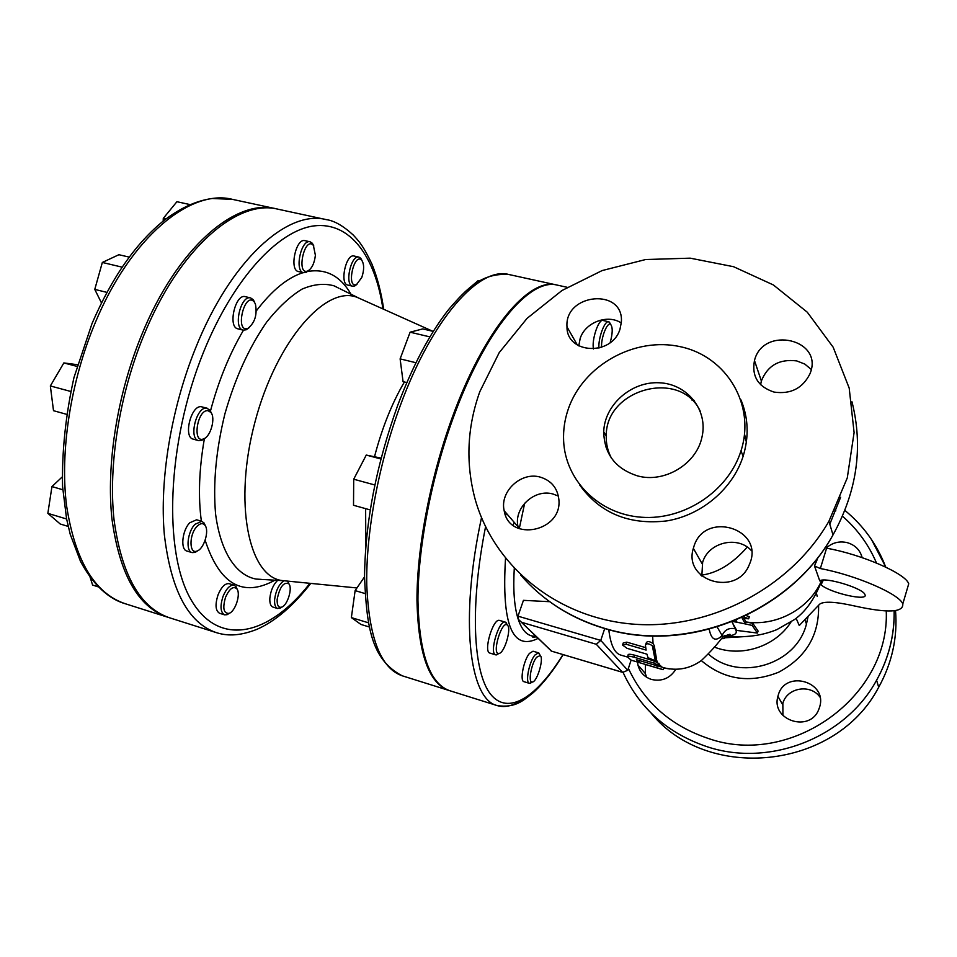 <?xml version="1.0" encoding="UTF-8"?>
<svg xmlns="http://www.w3.org/2000/svg" width="957" height="957" viewBox="0 0 957 957"><rect width="100%" height="100%" fill="white"/><g stroke="black" fill="none" stroke-linecap="round" stroke-linejoin="round"><path stroke-width="1.44" d="M549.713 601.702L523.443 600.338L517.976 616.164L518.275 619.275L521.529 622.289L596.295 644.276L622.648 672.364L627.756 670.295L631.106 660.127M724.425 637.829L748.075 636.393M724.186 635.771C734.749 636.034 738.385 633.69 735.096 628.737C728.923 627.577 724.605 629.862 722.128 635.556L723.145 636.453C725.502 638.163 724.939 638.869 721.47 638.582M735.096 628.737L732.607 623.067M817.924 557.488L814.491 565.97L820.34 568.542L826.597 548.205L824.958 547.811M823.343 580.086L821.046 584.775C830.054 592.993 868.932 601.774 864.925 594.56C863.25 588.22 824.36 576.497 819.778 580.911L814.491 565.97M746.173 615.554L749.295 616.763L748.649 618.82L743.577 616.787M744.032 618.425L745.958 621.942L752.86 623.402L758.076 631.034L757.442 633.067L752.214 625.435L745.336 623.94L742.154 618.186L748.649 618.82M726.877 636.632L723.157 636.465L729.904 634.264C730.622 635.209 728.779 635.675 724.377 635.651M608.796 629.658C610.554 644.707 614.502 653.164 620.614 655.031L627.541 657.064M657.375 665.701L663.811 667.735M627.636 656.418L628.115 654.971C627.983 653.966 630.149 654.026 634.587 655.174L654.337 660.988L658.918 663.668M622.756 644.42L623.234 642.972L626.799 642.147L645.736 647.662M645.7 644.456L646.142 643.092C647.147 640.951 649.444 641.118 653.057 643.582L654.241 645.58L656.43 658.583M529.388 683.346L523.957 681.683C519.591 681.133 523.611 660.27 529.424 653.428L533.037 651.203L538.468 652.83L534.879 655.067C529.101 661.933 525.058 682.808 529.388 683.346L531.984 682.245M495.714 654.851L489.924 653.105C483.01 651.92 493.19 617.6 499.602 620.435L505.392 622.146C499.04 619.323 488.848 653.703 495.714 654.851L498.932 653.452C491.372 654.935 501.827 619.669 507.342 625.1L507.377 625.136C511.828 628.342 504.387 653.368 498.944 653.44L496.504 654.911M593.507 349.006C591.378 340.249 598.603 318.669 603.018 320.487L608.712 321.767C604.776 320.188 598.077 338.168 598.938 348.121M481.503 517.701C459.432 619.55 469.253 699.495 497.233 705.596L449.658 690.667C429.693 683.669 419.118 653.559 417.946 600.314C417.934 548.086 431.2 478.356 453.032 418.365C484.744 330.261 530.034 277.255 557.524 285.174L567.19 287.303M627.756 670.295L600.757 640.412L596.295 644.276M621.966 672.125L551.16 651.035L622.648 672.364M517.976 616.164L600.757 640.412L604.728 628.522M735.897 620.196L737.069 622.253L732.703 621.5M731.902 621.823L736.723 630.412L757.442 633.067M737.069 622.253L745.336 623.94L745.958 621.942C776.701 626.703 809.921 608.508 821.728 580.241M752.214 625.435L752.86 623.402M655.067 665.199L658.356 665.366L653.691 662.986L633.929 657.16C629.491 656.012 627.337 655.94 627.469 656.945L631.201 660.174L639.013 662.495L636.369 659.684L655.067 665.199M670.032 669.015L663.656 668.01M661.502 669.134L639.013 662.543M647.973 657.674L655.318 660.773L655.988 660.103L653.535 647.745L652.339 645.772C648.726 643.319 646.43 643.152 645.437 645.245L646.107 650.09L626.105 644.24L622.552 645.042L627.038 648.332L646.956 654.169L647.973 657.674M277.147 599.453C279.755 586.797 283.679 581.605 288.93 583.866C292.77 588.328 287.363 605.602 281.621 607.169C278.451 607.886 276.956 605.314 277.147 599.453M283.966 580.815C278.977 584.117 275.867 590.373 274.611 599.608C274.36 604.645 275.365 607.611 277.65 608.532L281.992 607.013M289.146 584.189L287.423 581.09M277.65 608.532L272.924 607.073C270.628 606.152 269.599 603.185 269.85 598.149C270.759 590.373 273.379 584.44 277.674 580.361M361.782 277.47L356.578 284.516C345.944 289.086 354.006 251.607 361.794 260.328C364.258 264.288 364.246 269.994 361.782 277.47M362.081 260.687L360.789 258.294L358.935 257.11C350.908 254.538 344.341 285.102 352.666 286.203L354.82 285.928L356.973 284.313M352.666 286.203L347.786 285.078C339.424 283.966 345.979 253.449 354.042 256.021L358.935 257.11M315.391 255.256C314.458 263.127 311.982 268.331 307.963 270.891C295.809 276.154 304.422 235.374 313.37 245.387L315.391 255.256M313.812 245.985L312.341 243.257L310.104 241.798C301.048 238.963 294.194 271.441 303.56 272.721L306.168 272.374L308.609 270.532M303.56 272.721L298.44 271.549C289.038 270.257 295.857 237.815 304.96 240.662L310.104 241.798M255.387 303.979C257.409 314.446 254.993 322.533 248.126 328.239C234.381 333.921 244.406 290.533 254.227 301.91L255.387 303.979M254.562 302.065L253.234 299.685L250.638 297.938C240.685 294.684 232.874 328.514 243.186 330.141L246.272 329.758L249.023 327.737M243.186 330.141L237.886 328.837C227.527 327.198 235.314 293.416 245.327 296.67L250.638 297.938M208.016 410.685L210.935 412.455C215.732 418.042 210.743 436.416 203.781 438.82C191.938 444.263 197.19 409.165 208.016 410.685M211.545 413.436L210.026 410.206L206.688 408.172C196.496 406.223 188.362 438.773 198.578 440.615L201.855 440.304L204.798 438.282M198.578 440.615L193.242 439.155C182.978 437.301 191.101 404.787 201.353 406.749L207.358 408.292M197.01 526.386C200.264 523.132 202.944 522.797 205.037 525.357C209.511 530.788 203.925 548.899 197.118 551.005C189.055 554.797 188.9 534.425 197.01 526.386M205.528 526.183L204.2 523.12L201.795 521.314L195.013 524.28C187.369 531.865 185.419 551.316 192.13 552.608L195.144 552.404L197.991 550.586M192.13 552.608L186.938 551.053C180.203 549.749 182.117 530.31 189.785 522.749L196.604 519.795L201.795 521.314M165.932 218.95L163.288 218.363L163.169 221.103M190.072 204.595L176.913 201.712L163.288 218.363M106.861 292.363L94.767 289.397L101.442 302.855M129.159 257.11L118.895 254.706L102.339 262.457L94.767 289.397M122.065 267.147L102.339 262.457M66.404 414.261L53.508 410.697L50.35 385.946L63.844 362.93L77.493 364.713M77.003 366.399L63.844 362.93M70.686 391.437L50.35 385.946M68.21 526.422L60.231 524.005L47.85 513.347L51.953 486.575L62.145 477.005M62.779 489.757L51.953 486.575M66.619 519.005L47.85 513.347M225.589 597.132C229.584 588.507 233.364 585.756 236.917 588.89C241.032 593.866 235.314 611.607 229.01 613.389C223.543 613.521 222.407 608.102 225.589 597.132M237.252 589.44L236.104 586.725L234.106 585.206C230.159 584.703 226.498 588.34 223.137 596.127C219.931 606.032 220.397 612.277 224.536 614.837L227.06 614.705L229.608 613.126M224.536 614.837L219.572 613.281C215.421 610.722 214.942 604.489 218.148 594.584C221.51 586.808 225.17 583.184 229.142 583.686L234.106 585.206M90.078 577.143L92.614 585.074L98.368 586.892M601.618 347.307C600.793 337.941 607.468 321.217 610.698 324.459C612.875 327.45 612.695 333.503 610.159 342.618M610.566 324.232L608.712 321.767M405.529 344.448L402.323 353.013M514.136 522.259L513.167 525.261M505.595 515.368L506.397 513.335M354.425 595.649L353.217 604.238M506.086 622.54L507.342 625.1L505.392 622.146M536.59 657.256L540.215 655.557C544.21 658.189 537.116 682.042 532.331 682.042C527.833 683.298 531.171 663.703 536.59 657.256M540.035 655.186L538.468 652.83M479.636 280.88L478.213 280.568L466.226 290.737M406.821 382.573L403.064 381.652L400.122 358.875L410.11 332.199L422.731 328.909L433.258 331.397M429.896 336.888L410.11 332.199M415.924 362.727L400.122 358.875M381.101 458.104L366.256 455.065L353.707 479.218L353.516 505.272L370.192 509.914M380.874 458.965L366.256 455.065M374.797 484.972L353.707 479.218M364.533 576.844L355.131 590.601L351.363 617.6L360.945 624.442L369.438 627.026M365 593.543L355.131 590.601M368.541 622.828L351.363 617.6M558.398 496.109L553.158 494.075C534.52 488.357 513.383 508.047 518.06 526.781L518.455 528.396M751.484 550.706C737.715 535.178 708.252 542.32 702.629 562.369L701.828 576.054M621.308 322.999C607.719 313.848 585.253 322.318 580.181 338.407L578.782 345.884M811.237 369.438L804.765 364.055L796.714 360.909C779.393 358.779 767.598 365.478 761.365 380.994L760.6 384.714M819.515 707.367L818.821 709.293C810.112 733.11 770.708 720.358 777.921 696.349L778.22 695.237C785.075 669.218 828.26 681.587 819.515 707.367M675.821 669.338C669.96 678.369 661.861 681.743 651.514 679.458C644.372 677.054 639.85 672.245 637.948 665.019L637.518 662.148M826.812 547.536C832.746 542.547 839.54 540.92 847.184 542.631C855.103 544.988 860.092 549.976 862.149 557.632M820.34 568.542C855.57 575.049 899.628 594.094 902.786 603.951C903.575 612.54 887.606 613.234 854.876 606.044C835.461 601.666 823.702 601.056 819.611 604.214L799.262 625.531L796.128 618.306M907.224 588.926L908.731 583.794C905.705 573.566 861.826 554.414 826.597 548.205M651.167 713.156C707.163 782.288 835.557 770.17 878.693 687.246C892.044 663.034 897.666 637.506 895.537 610.638M819.934 697.067C810.471 683.561 786.953 687.64 782.85 703.371L782.934 715.525M645.413 664.505L645.353 673.561L646.585 677.221M852.723 554.605L849.05 553.529M216.294 632.613L169.377 617.732C140.093 607.719 121.635 575.049 114.027 519.723C108.177 465.604 119.278 395.085 143.717 335.596C179.019 248.413 237.611 198.601 278.056 209.212L326.17 219.608C287.507 209.356 230.493 260.244 195.36 348.647C171.052 408.974 159.424 480.258 164.353 534.736C170.956 590.385 188.266 623.007 216.294 632.613C226.103 635.675 237.994 636.68 256.715 629.431C275.018 621.44 293.033 606.092 310.774 583.399M168.42 617.421L167.463 617.121C138.119 607.097 119.625 574.427 111.969 519.113C106.083 465.006 117.161 394.523 141.6 335.058C176.913 247.935 235.578 198.171 276.095 208.782L277.075 209.009M479.804 391.688L499.207 352.631L527.08 318.346L561.962 290.521L602.132 270.568L645.604 259.538L690.188 258.163L733.576 266.704L773.388 284.959L807.301 312.221L833.164 347.212L849.194 388.099L854.099 432.564L847.28 477.902L828.918 521.254C790.147 588.794 707.953 630.962 631.345 623.976C554.617 617.086 492.269 564.08 474.612 497.269C465.58 461.92 467.315 426.726 479.804 391.688M700.345 411.402C680.762 368.469 605.35 388.817 606.26 436.033C606.044 443.928 607.779 451.309 611.475 458.188M637.506 475.88C615.542 468.786 604.286 454.108 603.723 431.846C604.369 405.002 631.189 381.281 659.17 382.764C687.222 383.733 708.443 410.122 701.948 437.217C696.445 464.193 664.194 483.464 637.506 475.88M774.046 392.083C758.1 386.795 751.568 376.28 754.475 360.526C763.1 325.105 824.539 339.268 809.945 373.828C802.636 388.375 790.661 394.451 774.046 392.083M619.992 329.16C611.966 356.363 566.532 354.102 566.987 326.875C564.367 293.165 624.084 287.555 621.368 322.114L619.992 329.16M540.322 477.136C551.256 480.546 557.429 487.95 558.852 499.351C562.668 531.697 509.1 542.619 504.195 510.787C499.446 491.575 521.194 471.334 540.322 477.136M693.801 546.842C704.316 509.818 765.779 528.838 749.319 564.606C736.842 597.228 682.903 581.019 693.346 548.349L693.801 546.842M568.338 408.89C564.702 419.369 563.135 430.028 563.625 440.854C565.312 480.462 598.867 514.364 641.609 517.247C684.291 520.441 728.397 491.108 740.981 450.903C755.886 405.026 726.638 356.59 680.738 346.793C635.029 336.326 583.351 365.107 568.338 408.89M579.571 484.84C599.967 513.263 629.108 525.285 666.981 520.883C701.84 515.045 732.823 488.752 743.146 456.226C749.104 436.703 748.386 417.946 741.005 399.942M449.204 690.523L448.749 690.392C428.76 683.382 418.161 653.26 416.965 600.027C416.941 547.811 430.195 478.081 452.027 418.101C483.752 330.033 529.077 277.04 556.603 284.971L557.058 285.078M365.801 546.136L365.634 508.646M374.534 456.633C382.022 428.006 391.987 403.124 404.404 381.975M286.167 580.971L282.088 580.564C248.557 576.509 233.269 502.772 255.029 421.798C276.382 340.728 326.289 284.337 357.404 297.471L361.136 299.146M548.648 600.924L548.684 601.594M790.972 622.074C775.349 646.741 741.089 657.746 714.269 647.052M535.322 636.285L532.355 636.046C526.183 634.802 521.421 629.048 518.072 618.808M517.916 618.306C514.244 606.295 513.036 589.691 514.268 568.518M519.256 528.731L524.687 503.167M717.176 627.002L722.128 635.556C715.597 641.932 711.29 639.838 709.221 629.287M745.132 436.284L744.45 435.04M694.208 400.397L691.875 400.026M606.87 444.873L605.865 446.979M700.907 575.217C717.02 573.267 732.464 563.9 747.238 547.105M745.647 438.45L744.008 438.186M826.884 548.253L826.549 545.43M658.751 664.182L662.136 667.161M656.215 659.385L657.543 662.28M652.638 635.95L653.057 643.582M562.991 654.564C536.638 697.426 508.011 716.147 490.486 694.076C473.057 672.053 469.779 606.044 485.558 526.781M563.183 654.624C553.242 670.857 543.265 683.537 533.24 692.653C523.204 700.536 515.5 708.228 497.233 705.596C504.71 707.809 512.892 705.943 521.792 700.01M505.511 558.421C501.528 624.67 512.414 651.322 538.157 638.367M551.555 651.107L521.529 622.289M656.897 664.266L657.794 665.737M653.691 662.986L654.337 660.988M638.965 662.471L639.563 660.629M633.929 657.16L634.587 655.174M662.746 669.625L645.784 664.613M656.634 667.651L657.268 665.689M655.964 660.007L656.622 657.985M626.105 644.24L626.799 642.147M653.535 647.745L654.241 645.58M652.339 645.772L655.318 660.773M746.364 442.134L744.546 434.167M829.791 524.185L840.665 497.173M808.091 616.284L806.476 623.916C796.607 664.768 739.031 682.066 708.443 654.05M701.278 660.581C724.126 679.805 749.941 683.669 778.723 672.185C806.021 657.459 819.312 635.161 818.582 605.303M817.218 596.402L816.5 593.567M886.254 610.949C889.974 696.72 791.248 767.394 708.886 738.66C671.264 726.136 644.432 702.713 628.39 668.381M834.875 510.105L835.832 510.823M842.459 516.194C857.376 529.161 868.717 544.76 876.492 563.003M623.103 672.484C639.838 708.814 668.07 733.636 707.785 746.95C769.536 767.251 845.282 737.955 876.588 680.224C888.73 658.344 894.604 635.209 894.197 610.793M885.799 567.13L871.48 539.497M309.924 583.315C269.91 634.85 219.703 648.379 191.496 600.47C163.085 553.29 166.602 443.187 203.41 352.427C232.994 278.977 278.056 230.434 314.004 225.9C350.095 221.45 375.288 256.44 382.92 308.92M95.018 323.287C130.463 237.264 190.515 188.457 232.587 199.391L212.239 198.482C196.687 200.599 180.777 207.789 164.496 220.062C136.265 242.611 112.101 277.087 92.039 323.502L73.964 377.572C65.626 415.35 61.822 451.656 62.564 486.515L66.583 518.85L70.22 534.269L80.424 561.185C96.334 590.947 114.182 600.577 125.044 603.664C94.587 593.28 75.089 560.587 66.547 505.571C59.836 451.776 70.471 381.999 95.018 323.287M851.969 401.773C863.393 446.931 857.077 491.312 833.009 534.927C789.932 612.815 686.492 653.906 604.441 628.294C570.42 618.066 542.44 600.242 520.524 574.834M400.505 405.026C432.444 318.119 479.505 266.19 508.897 274.515C481.873 272.733 467.028 288.224 448.558 309.613C429.872 333.359 412.934 365.227 397.741 405.242C376.28 465.054 365.215 522.127 364.533 576.473C366.627 626.955 371.208 659.529 402.155 675.774C380.826 668.345 369.031 638.14 366.77 585.17C365.765 533.24 378.493 464.217 400.505 405.026M351.004 294.23C340.405 275.939 325.93 268.367 307.568 271.489M303.154 272.637C287.686 277.47 272.087 290.21 256.344 310.858M243.473 330.201C229.56 353.803 218.567 380.707 210.492 410.912M204.379 438.665C199.08 469.169 198.075 496.671 201.365 521.182M205.145 540.274C219.62 584.452 242.875 597.766 274.922 580.193M261.369 579.38L256.081 579.069C236.008 575.336 220.589 552.165 215.6 514.148C212.921 483.608 216.031 450.161 224.919 413.795C235.266 377.812 249.191 347.235 266.692 322.066C278.379 307.376 290.138 296.407 301.969 289.158C313.525 284.193 324.232 283.093 334.089 285.844L338.826 288.201M536.052 636.345L532.355 636.046L532.822 637.195L536.554 636.824M815.615 560.407L816.201 562.106L817.948 557.452M821.872 580.217C815.256 598.053 806.165 611.152 794.585 619.502L776.857 629.622C761.461 635.759 747.214 637.709 723.181 636.405M549.928 649.659L521.29 622.182M658.368 665.354L659.014 663.38M639.025 662.495L639.623 660.641M663.105 669.685L663.751 667.711M655.988 660.103L656.646 658.069M663.739 667.735C677.412 671.12 689.961 668.716 701.373 660.521C710.19 652.196 717.451 644.169 723.157 636.453M288.93 583.866L288.093 581.808M281.621 607.169L279.755 608.413M361.794 260.328L360.789 258.294M356.578 284.516L354.82 285.928M313.37 245.387L312.341 243.257M307.963 270.891L306.168 272.374M254.227 301.91L253.234 299.685M248.126 328.239L246.272 329.758M210.935 412.455L210.026 410.206M203.781 438.82L201.855 440.304M205.037 525.357L204.2 523.12M197.118 551.005L195.144 552.404M236.917 588.89L236.104 586.725M229.01 613.389L227.06 614.705M610.698 324.459L609.346 322.066M540.215 655.557L539.03 653.141M532.331 682.042L530.022 683.394M804.753 619.777L806.476 623.916L808.139 616.236M727.153 636.644L723.181 636.477M908.731 583.794L902.786 603.951M894.125 610.805C894.532 635.209 888.682 658.356 876.588 680.224L878.693 687.246M885.727 567.106C877.067 544.545 863.441 525.644 844.875 510.404M383.697 309.267C381.269 292.591 377.381 277.578 372.022 264.252C362.918 244.968 358.576 240.901 353.205 234.979C343.096 225.744 334.077 220.612 326.17 219.608M276.095 208.782L232.587 199.391M167.463 617.121L125.044 603.664M551.603 603.042C567.621 614.346 585.361 622.851 604.836 628.558C686.779 654.145 790.015 613.138 833.009 534.927L828.918 521.254M606.26 436.033L603.723 431.846M761.365 380.994L754.475 360.526M577.37 345.046L566.987 326.875M518.06 526.781L504.195 510.787M702.199 563.84L693.346 548.349M740.981 450.903L743.146 456.226M645.353 673.561L637.948 665.019M782.551 704.46L777.921 696.349M556.603 284.971L508.897 274.515M448.749 690.392L402.155 675.774M282.793 580.672L262.864 579.475M358.062 297.723L340.166 288.858M432.815 331.289L357.404 297.471M356.937 587.957L282.088 580.564"/></g></svg>
